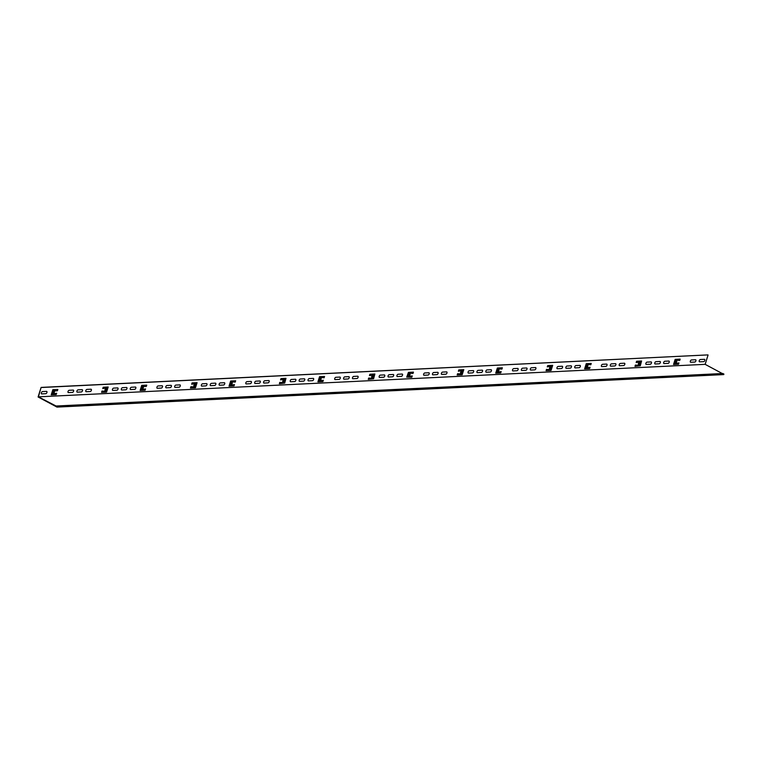 <?xml version="1.0" encoding="UTF-8"?>
<svg xmlns="http://www.w3.org/2000/svg" width="762" height="762" viewBox="0 0 762 762"><rect width="100%" height="100%" fill="white"/><g stroke="black" fill="none" stroke-linecap="round" stroke-linejoin="round"><path stroke-width="1.14" d="M41.777 393.897L45.777 393.697A1.257 0.705 118.2 0 0 46.92 392.506A1.257 0.705 118.2 0 0 46.501 391.382L42.501 391.582A1.257 0.705 118.2 0 0 41.358 392.773A1.257 0.705 118.2 0 0 41.777 393.897M53.311 392.678L54.207 392.64L54.521 391.649L53.626 391.687L53.311 392.678M86.22 391.725L90.221 391.535A1.257 0.705 118.2 0 0 91.364 390.334A1.257 0.705 118.2 0 0 90.954 389.22L86.954 389.411A1.257 0.705 118.2 0 0 85.811 390.611A1.257 0.705 118.2 0 0 86.22 391.725M104.88 390.163L105.766 390.125L106.08 389.134L105.194 389.172L104.88 390.163M101.565 392.363L106.566 392.116L108.175 387.001L103.175 387.239L102.756 388.563L106.804 387.877L106.69 390.325L105.708 391.344L101.975 391.039L101.565 392.363M112.89 390.43L116.891 390.23A1.257 0.705 118.2 0 0 118.034 389.039A1.257 0.705 118.2 0 0 117.624 387.915L113.624 388.115A1.257 0.705 118.2 0 0 112.481 389.306A1.257 0.705 118.2 0 0 112.89 390.43M121.787 389.992L125.787 389.801A1.257 0.705 118.2 0 0 126.93 388.601A1.257 0.705 118.2 0 0 126.511 387.487L122.511 387.677A1.257 0.705 118.2 0 0 121.368 388.877A1.257 0.705 118.2 0 0 121.787 389.992M130.673 389.563L134.674 389.363A1.257 0.705 118.2 0 0 135.817 388.172A1.257 0.705 118.2 0 0 135.407 387.048L131.407 387.248A1.257 0.705 118.2 0 0 130.264 388.439A1.257 0.705 118.2 0 0 130.673 389.563M142.218 388.344L143.104 388.306L143.418 387.315L142.532 387.353L142.218 388.344M175.127 387.391L179.127 387.201A1.257 0.705 118.2 0 0 180.27 386.001A1.257 0.705 118.2 0 0 179.851 384.886L175.851 385.077A1.257 0.705 118.2 0 0 174.708 386.277A1.257 0.705 118.2 0 0 175.127 387.391M193.777 385.829L194.672 385.791L194.986 384.8L194.091 384.839L193.777 385.829M190.462 388.029L195.463 387.782L197.082 382.667L192.081 382.905L191.662 384.229L195.71 383.543L195.596 385.991L194.615 387.01L190.881 386.705L190.462 388.029M201.797 386.096L205.797 385.896A1.257 0.705 118.2 0 0 206.94 384.705A1.257 0.705 118.2 0 0 206.521 383.591L202.521 383.781A1.257 0.705 118.2 0 0 201.387 384.972A1.257 0.705 118.2 0 0 201.797 386.096M210.683 385.658L214.684 385.467A1.257 0.705 118.2 0 0 215.827 384.267A1.257 0.705 118.2 0 0 215.417 383.153L211.417 383.353A1.257 0.705 118.2 0 0 210.274 384.543A1.257 0.705 118.2 0 0 210.683 385.658M219.58 385.229L223.58 385.029A1.257 0.705 118.2 0 0 224.723 383.838A1.257 0.705 118.2 0 0 224.304 382.724L220.304 382.915A1.257 0.705 118.2 0 0 219.161 384.105A1.257 0.705 118.2 0 0 219.58 385.229M231.124 384.01L232.01 383.972L232.324 382.981L231.429 383.019L231.124 384.01M264.023 383.057L268.024 382.867A1.257 0.705 118.2 0 0 269.167 381.667A1.257 0.705 118.2 0 0 268.757 380.552L264.757 380.752A1.257 0.705 118.2 0 0 263.614 381.943A1.257 0.705 118.2 0 0 264.023 383.057M144.304 386.534L146.323 386.439L146.733 385.115L141.732 385.362L140.122 390.477L145.123 390.239L145.542 388.915L141.494 389.601L141.141 388.639L142.589 386.134L144.304 386.534M283.569 381.457L283.883 380.467L282.997 380.505L282.683 381.505L283.569 381.457M255.137 383.496L259.137 383.296A1.257 0.705 118.2 0 0 260.28 382.105A1.257 0.705 118.2 0 0 259.871 380.99L255.87 381.181A1.257 0.705 118.2 0 0 254.727 382.372A1.257 0.705 118.2 0 0 255.137 383.496M284.693 383.105L285.979 378.333L280.978 378.571L280.559 379.895L284.607 379.209L284.493 381.657L283.512 382.676L279.778 382.372L279.368 383.696L284.693 383.105M290.693 381.762L294.694 381.562A1.257 0.705 118.2 0 0 295.837 380.371A1.257 0.705 118.2 0 0 295.427 379.257L291.427 379.447A1.257 0.705 118.2 0 0 290.284 380.638A1.257 0.705 118.2 0 0 290.693 381.762M299.59 381.324L303.59 381.133A1.257 0.705 118.2 0 0 304.733 379.933A1.257 0.705 118.2 0 0 304.314 378.819L300.314 379.019A1.257 0.705 118.2 0 0 299.171 380.209A1.257 0.705 118.2 0 0 299.59 381.324M308.477 380.895L312.477 380.695A1.257 0.705 118.2 0 0 313.62 379.505A1.257 0.705 118.2 0 0 313.211 378.39L309.21 378.581A1.257 0.705 118.2 0 0 308.067 379.771A1.257 0.705 118.2 0 0 308.477 380.895M320.021 379.676L320.907 379.638L321.221 378.647L320.335 378.685L320.021 379.676M371.589 377.171L372.475 377.123L372.789 376.133L371.894 376.18L371.589 377.171M441.836 374.39L445.837 374.199A1.257 0.705 118.2 0 0 446.97 373.009A1.257 0.705 118.2 0 0 446.561 371.885L442.56 372.085A1.257 0.705 118.2 0 0 441.417 373.275A1.257 0.705 118.2 0 0 441.836 374.39M317.925 381.819L322.926 381.572L323.345 380.248L319.297 380.933L319.411 378.495L320.392 377.466L324.126 377.771L324.545 376.457L319.545 376.695L317.925 381.819M335.147 379.59L339.147 379.4A1.257 0.705 118.2 0 0 340.29 378.2A1.257 0.705 118.2 0 0 339.881 377.085L335.88 377.285A1.257 0.705 118.2 0 0 334.737 378.476A1.257 0.705 118.2 0 0 335.147 379.59M344.043 379.162L348.043 378.962A1.257 0.705 118.2 0 0 349.187 377.771A1.257 0.705 118.2 0 0 348.767 376.657L344.767 376.847A1.257 0.705 118.2 0 0 343.624 378.038A1.257 0.705 118.2 0 0 344.043 379.162M356.93 378.533A1.257 0.705 118.2 0 0 358.073 377.342A1.257 0.705 118.2 0 0 357.664 376.218L353.654 376.418A1.257 0.705 118.2 0 0 352.52 377.609A1.257 0.705 118.2 0 0 352.93 378.724L356.93 378.533M379.6 377.428L383.6 377.228A1.257 0.705 118.2 0 0 384.743 376.037A1.257 0.705 118.2 0 0 384.334 374.923L380.333 375.114A1.257 0.705 118.2 0 0 379.19 376.304A1.257 0.705 118.2 0 0 379.6 377.428M388.487 376.99L392.487 376.799A1.257 0.705 118.2 0 0 393.63 375.609A1.257 0.705 118.2 0 0 393.221 374.485L389.22 374.685A1.257 0.705 118.2 0 0 388.077 375.876A1.257 0.705 118.2 0 0 388.487 376.99M397.383 376.561L401.383 376.361A1.257 0.705 118.2 0 0 402.527 375.171A1.257 0.705 118.2 0 0 402.107 374.056L398.107 374.247A1.257 0.705 118.2 0 0 396.964 375.437A1.257 0.705 118.2 0 0 397.383 376.561M408.927 375.342L409.813 375.304L410.127 374.313L409.232 374.352L408.927 375.342M424.053 375.256L428.053 375.066A1.257 0.705 118.2 0 0 429.197 373.875A1.257 0.705 118.2 0 0 428.777 372.751L424.777 372.951A1.257 0.705 118.2 0 0 423.634 374.142A1.257 0.705 118.2 0 0 424.053 375.256M432.94 374.828L436.94 374.628A1.257 0.705 118.2 0 0 438.083 373.437A1.257 0.705 118.2 0 0 437.674 372.323L433.673 372.513A1.257 0.705 118.2 0 0 432.53 373.704A1.257 0.705 118.2 0 0 432.94 374.828M460.486 372.837L461.372 372.789L461.686 371.799L460.8 371.846L460.486 372.837M457.171 375.028L462.172 374.78L463.782 369.665L458.781 369.913L458.362 371.227L462.41 370.542L462.296 372.989L461.315 374.009L457.581 373.704L457.171 375.028M468.506 373.094L472.507 372.894A1.257 0.705 118.2 0 0 473.65 371.704A1.257 0.705 118.2 0 0 473.231 370.589L469.23 370.78A1.257 0.705 118.2 0 0 468.087 371.98A1.257 0.705 118.2 0 0 468.506 373.094M477.393 372.656L481.393 372.466A1.257 0.705 118.2 0 0 482.537 371.275A1.257 0.705 118.2 0 0 482.117 370.151L478.117 370.351A1.257 0.705 118.2 0 0 476.983 371.542A1.257 0.705 118.2 0 0 477.393 372.656M486.28 372.227L490.28 372.027A1.257 0.705 118.2 0 0 491.423 370.837A1.257 0.705 118.2 0 0 491.014 369.722L487.013 369.913A1.257 0.705 118.2 0 0 485.87 371.113A1.257 0.705 118.2 0 0 486.28 372.227M497.824 371.018L498.719 370.97L499.024 369.98L498.138 370.027L497.824 371.018M530.733 370.056L534.733 369.865A1.257 0.705 118.2 0 0 535.877 368.675A1.257 0.705 118.2 0 0 535.467 367.551L531.466 367.751A1.257 0.705 118.2 0 0 530.323 368.941A1.257 0.705 118.2 0 0 530.733 370.056M406.708 377.161L411.832 377.238L412.242 375.914L408.203 376.599L407.841 375.647L409.289 373.132L413.023 373.437L413.442 372.123L408.442 372.361L406.708 377.161M371.485 375.466L373.513 374.875L373.399 377.323L372.418 378.343L368.684 378.038L368.265 379.362L373.59 378.781L374.885 373.999L369.884 374.237L369.465 375.561L371.485 375.466M231.486 381.8L235.22 382.105L235.639 380.781L230.638 381.029L229.029 386.143L234.029 385.905L234.439 384.581L230.4 385.267L230.038 384.315L231.486 381.8M250.25 383.734A1.257 0.705 118.2 0 0 251.393 382.534A1.257 0.705 118.2 0 0 250.974 381.419L246.974 381.619A1.257 0.705 118.2 0 0 245.831 382.81A1.257 0.705 118.2 0 0 246.25 383.924L250.25 383.734M157.343 388.258L161.344 388.068A1.257 0.705 118.2 0 0 162.487 386.867A1.257 0.705 118.2 0 0 162.077 385.753L158.077 385.943A1.257 0.705 118.2 0 0 156.934 387.144A1.257 0.705 118.2 0 0 157.343 388.258M170.24 387.629A1.257 0.705 118.2 0 0 171.374 386.439A1.257 0.705 118.2 0 0 170.964 385.324L166.964 385.515A1.257 0.705 118.2 0 0 165.821 386.705A1.257 0.705 118.2 0 0 166.24 387.829L170.24 387.629M55.397 390.868L57.417 390.773L57.836 389.449L52.835 389.696L51.216 394.811L56.217 394.573L56.636 393.249L52.588 393.935L52.235 392.973L53.683 390.468L55.397 390.868M72.447 392.401A1.257 0.705 118.2 0 0 73.59 391.201A1.257 0.705 118.2 0 0 73.171 390.087L69.171 390.277A1.257 0.705 118.2 0 0 68.028 391.478A1.257 0.705 118.2 0 0 68.447 392.592L72.447 392.401M81.334 391.963A1.257 0.705 118.2 0 0 82.477 390.773A1.257 0.705 118.2 0 0 82.067 389.649L78.067 389.849A1.257 0.705 118.2 0 0 76.924 391.039A1.257 0.705 118.2 0 0 77.333 392.163L81.334 391.963M495.729 373.151L500.729 372.904L501.148 371.58L497.1 372.266L497.215 369.827L498.196 368.798L501.929 369.103L502.349 367.789L497.348 368.027L495.729 373.151M512.95 370.923L516.95 370.732A1.257 0.705 118.2 0 0 518.093 369.541A1.257 0.705 118.2 0 0 517.684 368.417L513.683 368.618A1.257 0.705 118.2 0 0 512.54 369.808A1.257 0.705 118.2 0 0 512.95 370.923M521.846 370.494L525.847 370.294A1.257 0.705 118.2 0 0 526.99 369.103A1.257 0.705 118.2 0 0 526.571 367.989L522.57 368.179A1.257 0.705 118.2 0 0 521.427 369.38A1.257 0.705 118.2 0 0 521.846 370.494M549.392 368.503L550.278 368.456L550.593 367.465L549.697 367.513L549.392 368.503M546.068 370.694L551.069 370.446L552.688 365.331L547.688 365.579L547.268 366.893L551.317 366.208L551.202 368.656L550.221 369.675L546.487 369.37L546.068 370.694M557.403 368.76L561.404 368.56A1.257 0.705 118.2 0 0 562.547 367.37A1.257 0.705 118.2 0 0 562.137 366.255L558.136 366.446A1.257 0.705 118.2 0 0 556.993 367.646A1.257 0.705 118.2 0 0 557.403 368.76M566.29 368.322L570.29 368.132A1.257 0.705 118.2 0 0 571.433 366.941A1.257 0.705 118.2 0 0 571.024 365.817L567.023 366.017A1.257 0.705 118.2 0 0 565.88 367.208A1.257 0.705 118.2 0 0 566.29 368.322M575.186 367.894L579.187 367.694A1.257 0.705 118.2 0 0 580.33 366.503A1.257 0.705 118.2 0 0 579.911 365.389L575.91 365.579A1.257 0.705 118.2 0 0 574.767 366.779A1.257 0.705 118.2 0 0 575.186 367.894M586.73 366.684L587.616 366.636L587.931 365.646L587.045 365.693L586.73 366.684M584.635 368.818L589.636 368.57L590.045 367.246L586.007 367.932L586.121 365.493L587.102 364.465L590.826 364.769L591.245 363.455L586.245 363.693L584.635 368.818M601.856 366.589L605.857 366.398A1.257 0.705 118.2 0 0 607 365.208A1.257 0.705 118.2 0 0 606.581 364.084L602.58 364.284A1.257 0.705 118.2 0 0 601.437 365.474A1.257 0.705 118.2 0 0 601.856 366.589M610.743 366.16L614.744 365.96A1.257 0.705 118.2 0 0 615.887 364.769A1.257 0.705 118.2 0 0 615.477 363.655L611.476 363.845A1.257 0.705 118.2 0 0 610.333 365.046A1.257 0.705 118.2 0 0 610.743 366.16M619.639 365.722L623.64 365.531A1.257 0.705 118.2 0 0 624.783 364.341A1.257 0.705 118.2 0 0 624.364 363.217L620.363 363.417A1.257 0.705 118.2 0 0 619.22 364.607A1.257 0.705 118.2 0 0 619.639 365.722M638.289 364.169L639.175 364.122L639.489 363.131L638.604 363.179L638.289 364.169M638.375 362.36L640.213 361.874L640.099 364.322L639.118 365.341L635.394 365.036L634.975 366.36L640.299 365.779L641.585 360.998L636.584 361.245L636.175 362.56L638.375 362.36M646.309 364.427L650.31 364.236A1.257 0.705 118.2 0 0 651.453 363.036A1.257 0.705 118.2 0 0 651.034 361.921L647.033 362.112A1.257 0.705 118.2 0 0 645.89 363.312A1.257 0.705 118.2 0 0 646.309 364.427M655.196 363.988L659.197 363.798A1.257 0.705 118.2 0 0 660.34 362.607A1.257 0.705 118.2 0 0 659.93 361.483L655.93 361.683A1.257 0.705 118.2 0 0 654.787 362.874A1.257 0.705 118.2 0 0 655.196 363.988M664.083 363.56L668.083 363.369A1.257 0.705 118.2 0 0 669.226 362.169A1.257 0.705 118.2 0 0 668.817 361.055L664.816 361.245A1.257 0.705 118.2 0 0 663.673 362.445A1.257 0.705 118.2 0 0 664.083 363.56M675.627 362.35L676.523 362.302L676.827 361.312L675.942 361.359L675.627 362.35M673.532 364.484L678.532 364.236L678.952 362.912L674.903 363.598L675.018 361.159L675.999 360.131L679.733 360.436L680.152 359.121L675.151 359.359L673.532 364.484M690.753 362.264L694.754 362.064A1.257 0.705 118.2 0 0 695.897 360.874A1.257 0.705 118.2 0 0 695.487 359.75L691.486 359.95A1.257 0.705 118.2 0 0 690.343 361.14A1.257 0.705 118.2 0 0 690.753 362.264M703.65 361.636A1.257 0.705 118.2 0 0 704.793 360.436A1.257 0.705 118.2 0 0 704.374 359.321L700.373 359.512A1.257 0.705 118.2 0 0 699.23 360.712A1.257 0.705 118.2 0 0 699.649 361.826L703.65 361.636M56.083 406.003L722.852 373.504L723.9 374.066L57.131 406.565L38.376 396.84L41.119 387.41L38.1 396.983L56.969 407.099L57.131 406.565M723.9 374.066L723.738 374.59L56.969 407.099M41.319 387.515L707.888 354.901L41.119 387.41M708.079 355.006L705.136 364.341L38.376 396.84M705.136 364.341L722.29 373.532"/></g></svg>
